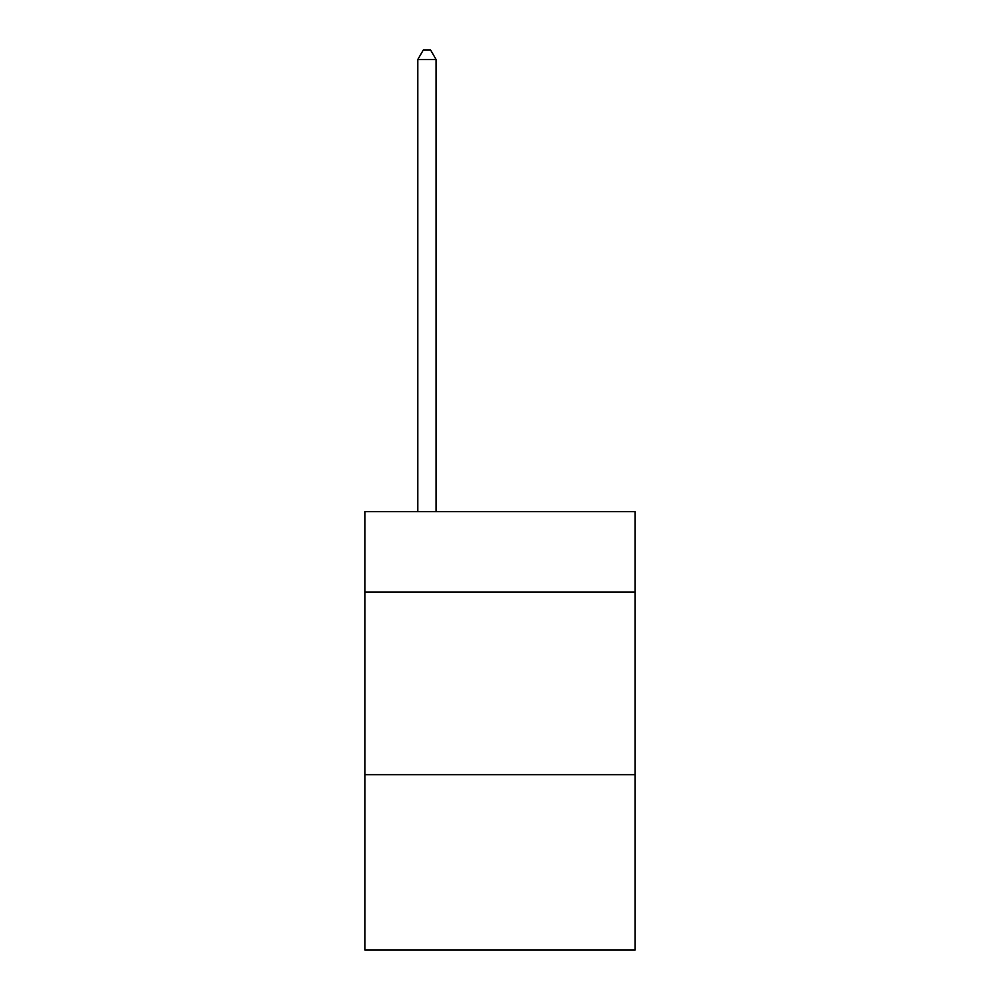 <?xml version="1.0" encoding="UTF-8"?>
<svg xmlns="http://www.w3.org/2000/svg" width="1000" height="1000" viewBox="0 0 1000 1000"><rect width="100%" height="100%" fill="white"/><g stroke="black" fill="none" stroke-linecap="round" stroke-linejoin="round"><path stroke-width="1.5" d="M635.15 592.05L635.15 511.688L364.85 511.688L364.85 592.05L635.15 592.05L635.15 950L364.85 950L364.85 592.05M635.15 774.675L364.85 774.675M436.075 511.688L436.075 59.5L417.812 59.5L417.812 511.688M417.812 59.5L423.3 50L430.6 50L436.075 59.5"/></g></svg>
